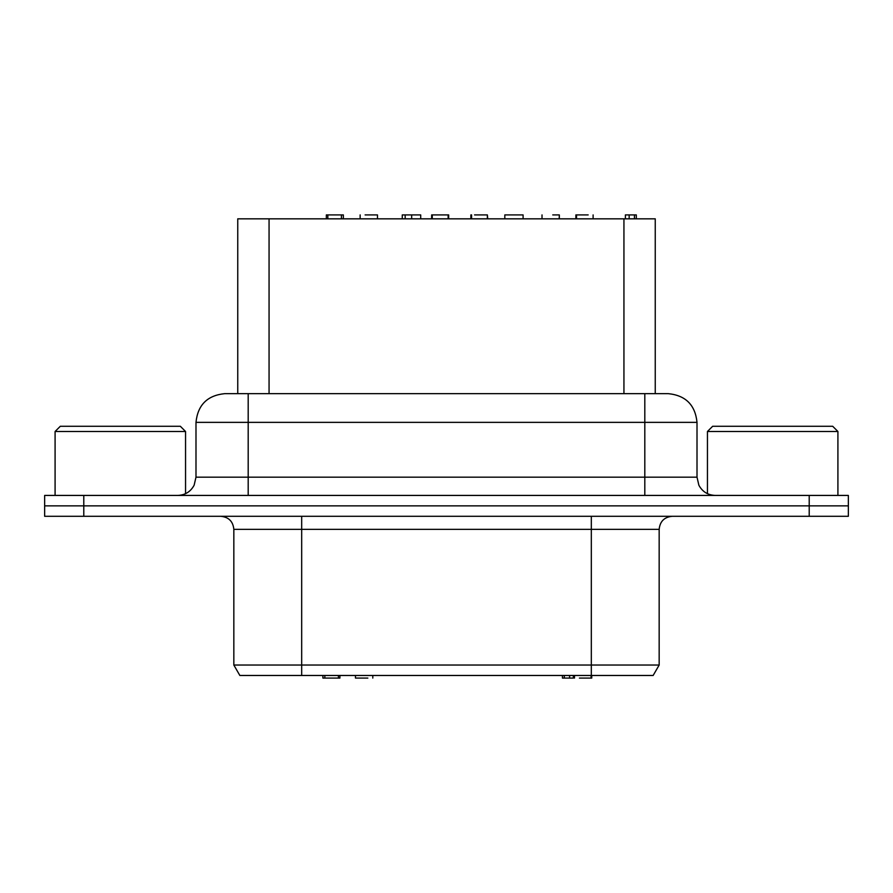 <?xml version="1.0" encoding="UTF-8"?>
<svg xmlns="http://www.w3.org/2000/svg" width="893" height="893" viewBox="0 0 893 893"><rect width="100%" height="100%" fill="white"/><g stroke="black" fill="none" stroke-linecap="round" stroke-linejoin="round"><path stroke-width="1.34" d="M367.838 678.088L356.117 678.088M579.434 678.088L591.735 678.088L591.735 675.476M591.088 675.476L591.088 678.088M338.425 675.476L338.425 678.088L339.909 678.088L339.909 675.476M322.898 675.476L322.898 678.088L338.425 678.088M324.84 675.476L324.84 678.088M573.351 675.476L573.351 678.088L569.589 678.088L569.589 675.476M562.434 675.476L562.434 678.088L569.589 678.088M564.298 675.476L564.298 678.088M365.114 214.912L376.824 214.912M420.703 218.83L420.703 214.912L402.274 214.912L402.274 218.83M411.662 218.83L411.662 214.912M405.176 218.83L405.176 214.912M327.831 218.83L327.831 214.912L326.347 214.912L326.347 218.83M343.358 218.83L343.358 214.912L327.831 214.912M341.416 218.83L341.416 214.912M523.097 218.83L523.097 214.912L504.824 214.912L504.824 218.83M636.318 218.83L636.318 214.912L625.39 214.912L625.39 218.83M634.454 218.83L634.454 214.912M629.163 218.83L629.163 214.912M487.366 218.83L487.366 214.912L474.54 214.912M471.582 218.83L471.582 214.912L470.868 214.912L470.868 218.83M487.734 218.83L487.366 214.912M559.331 218.83L559.331 214.912L559.174 218.83M552.745 214.912L559.174 214.912M588.174 214.912L575.873 214.912L575.873 218.83M576.521 218.83L576.521 214.912M448.666 218.83L448.666 214.912L431.654 214.912L431.654 218.83M655.25 393.657L655.25 218.83L237.75 218.83L237.75 393.657M44.65 516.299L44.65 505.862L44.65 516.299L848.35 516.299L848.35 505.862L83.786 505.862L848.35 505.862L848.35 495.425L44.65 495.425L44.65 505.862L83.786 505.862L44.65 505.862L44.65 495.425M667.942 393.657L225.058 393.657M591.322 675.476L653.14 675.476L659.168 665.039L233.832 665.039L239.86 675.476L591.322 675.476L591.322 529.348L659.168 529.348L659.168 665.039M848.35 505.862L848.35 516.299M832.689 426.274L712.659 426.274L707.446 431.498L837.913 431.498L832.689 426.274M707.446 493.662L707.446 431.498M180.341 426.274L60.311 426.274L55.087 431.498L185.554 431.498L180.341 426.274M55.087 495.425L55.087 431.498M623.939 393.657L623.939 218.83M269.061 393.657L269.061 218.83M644.813 393.657L644.813 422.367L697.009 422.367C695.245 404.987 685.679 395.42 668.299 393.657M248.187 393.657L248.187 422.367L644.813 422.367L644.813 495.425M715.271 495.425C707.859 495.135 702.389 491.73 698.862 485.2L697.009 477.163L195.991 477.163L195.991 422.367L248.187 422.367L248.187 495.425M83.786 516.299L83.786 495.425M809.214 495.425L809.214 516.299M301.678 675.476L301.678 516.299M220.783 516.299C228.708 517.08 233.062 521.423 233.832 529.348L591.322 529.348L591.322 516.299M355.47 678.088L355.47 675.476M372.794 678.088L372.794 675.476M574.5 678.088L574.5 675.476M377.471 214.912L377.471 218.83M360.147 214.912L360.147 218.83M542.018 214.912L542.018 218.83M593.108 214.912L593.108 218.83M448.13 218.83L448.13 214.912M432.268 218.83L432.268 214.912M195.991 422.367C197.755 404.987 207.321 395.42 224.701 393.657M195.991 477.163L194.138 485.2C190.611 491.73 185.141 495.135 177.729 495.425M697.009 477.163L697.009 422.367M659.168 529.348C659.938 521.423 664.292 517.08 672.217 516.299M233.832 529.348L233.832 665.039M837.913 495.425L837.913 431.498M185.554 493.662L185.554 431.498"/></g></svg>
